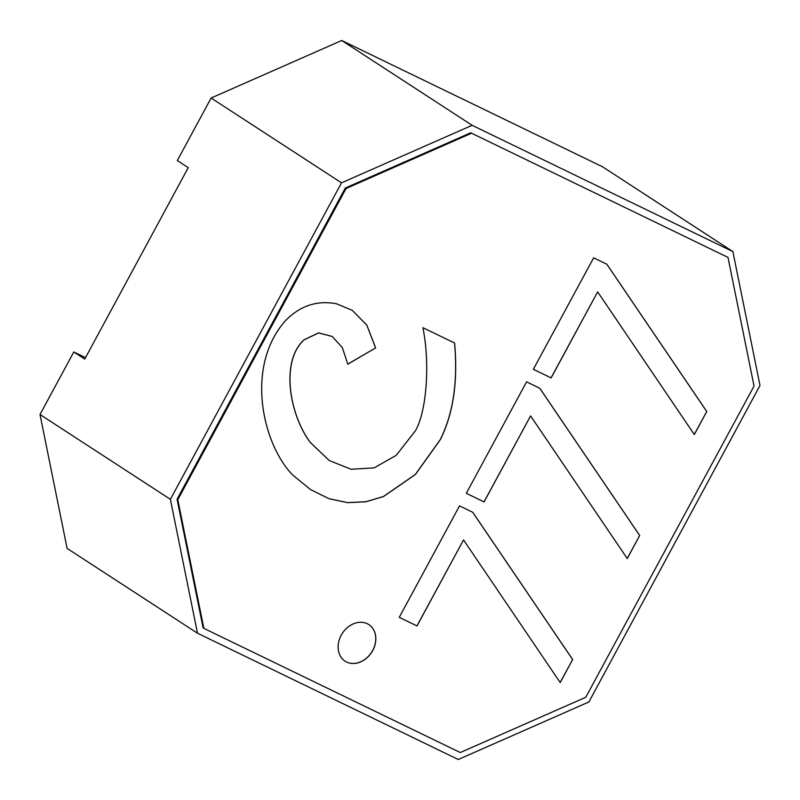 <?xml version="1.0" encoding="UTF-8"?>
<svg xmlns="http://www.w3.org/2000/svg" width="800" height="800" viewBox="0 0 800 800"><rect width="100%" height="100%" fill="white"/><g stroke="black" fill="none" stroke-linecap="round" stroke-linejoin="round"><path stroke-width="1.2" d="M606.86 264.24L706.77 411.49L694.31 434.54L597.65 291.88L551.14 377.91L533.36 369.3L593.63 257.83L606.86 264.24M539.8 388.26L639.71 535.51L627.25 558.55L530.59 415.9L484.08 501.92L466.31 493.32L526.58 381.85L539.8 388.26M472.74 512.28L572.66 659.53L560.2 682.57L463.53 539.92L417.02 625.94L399.25 617.34L459.52 505.87L472.74 512.28M585.78 697.26L754.04 386.07L727.99 257.4L471.57 133.22L346.06 188.5L177.8 499.69L203.85 628.36L460.27 752.54L585.78 697.26M341.2 635.25A21.8 17.48 -57 0 1 368.86 624.61A21.8 17.48 -57 0 1 372.75 650.52A21.8 17.48 -57 0 1 345.09 661.16A21.8 17.48 -57 0 1 341.2 635.25M422.93 327.69L454.62 343.04C458.07 381.6 453.28 413.85 440.24 439.78L415.47 474.44L383.59 496.51L365.93 501.78L347.61 502.66L329.02 498.72L310.52 489.56L293.06 475.32C263.46 445.91 244.09 367.79 285.23 320.97C299.77 305.84 316.84 300.1 336.45 303.75L352.25 310.34L366.81 325.09L375.65 347.89L347.8 364.19L342.33 347.58L332.22 336.47L318.72 332.92L304.2 339.78C280.28 361.2 289.49 414.71 310.4 442.57L329.32 460.56L351.14 469.27L374.09 467.9L396.21 455.36L415.56 430.6C427.08 409.93 429.93 362.32 422.9 327.67M706.77 411.49L694.26 434.45M606.8 264.21L706.7 411.45M551.14 377.91L533.37 369.29M597.65 291.88L551.06 377.86M639.71 535.51L627.2 558.47M539.74 388.23L639.64 535.46M484.08 501.92L466.31 493.31M530.59 415.9L484.01 501.88M572.66 659.53L560.14 682.49M472.68 512.25L572.58 659.48M417.02 625.94L399.26 617.33M463.53 539.92L416.95 625.9M471.57 133.22L727.99 257.4M203.85 628.36L203.12 627.89L177.07 499.22L177.8 499.69M346.06 188.5L345.33 188.02L177.07 499.22M470.84 132.75L345.33 188.02M345.05 661.14A21.8 17.48 123 0 0 372.67 650.48A21.8 17.48 123 0 0 368.83 624.59M329.32 460.56L310.32 442.53C289.42 414.67 280.21 361.15 304.13 339.73L318.65 332.87L332.15 336.43M347.79 364.11L375.65 347.89M375.58 347.84L366.75 325.06L352.25 310.34M310.45 489.51L328.98 498.69L347.56 502.62L365.88 501.73L383.53 496.46L415.4 474.39L440.17 439.74C453.2 413.8 458 381.55 454.55 342.99M760 385.5L732.89 251.6L472.12 125.31L341.5 182.83L170.38 499.32L197.49 633.22L458.27 759.5L588.88 701.98L760 385.5M472.12 125.31L341.73 40.5L602.51 166.78L732.89 251.6M170.38 499.32L40 414.5L67.11 548.4L197.49 633.22M40 414.5L73.81 351.97L84.74 359.08L188.24 167.66L177.31 160.55L211.12 98.02L341.5 182.83M341.73 40.5L211.12 98.02M85.51 357.64L73.81 351.97"/></g></svg>
